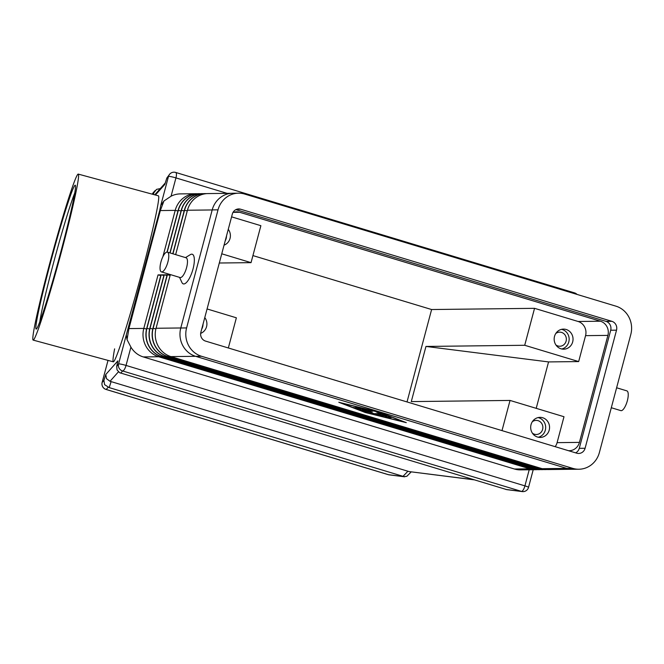 <?xml version="1.0" encoding="UTF-8"?>
<svg xmlns="http://www.w3.org/2000/svg" width="664" height="664" viewBox="0 0 664 664"><rect width="100%" height="100%" fill="white"/><g stroke="black" fill="none" stroke-linecap="round" stroke-linejoin="round"><path stroke-width="1" d="M167.394 252.129L186.078 257.773A10.317 3.353 106.8 0 1 186.592 267.609A10.317 3.353 106.8 0 1 180.118 277.535L161.427 271.891A10.317 3.353 106.8 0 1 160.912 262.048A10.317 3.353 106.8 0 1 167.394 252.129A10.317 3.353 106.8 0 1 167.901 261.965A10.317 3.353 106.8 0 1 161.427 271.891M185.513 257.599L190.319 254.644A15.479 5.03 106.8 0 1 193.017 269.003A15.479 5.03 106.8 0 1 181.911 282.482L179.546 277.361M616.624 387.776L626.841 390.864A10.317 3.353 106.8 0 1 627.356 400.707A10.317 3.353 106.8 0 1 620.873 410.626L611.312 407.737M127.048 339.636L128.924 328.589L160.331 210.554A11.471 1.104 -165.1 0 0 159.883 210.596A11.471 1.104 -165.1 0 0 159.659 210.695L126.293 334.963L127.048 339.636L130.916 347.131A22.933 21.58 89.3 0 0 143.266 356.925L514.459 469.008A22.933 21.58 89.3 0 0 520.601 469.88L536.039 469.697A22.933 21.58 89.3 0 0 537.5 469.631M126.293 334.963L118.574 363.955L116.706 366.379L117.03 369.881L119.653 372.72L506.864 489.65M197.167 193.755A22.933 21.58 89.3 0 0 195.714 193.714A22.933 21.58 89.3 0 0 175.213 210.38L160.331 210.554L163.933 200.993L160.763 205.425L159.659 210.695M163.933 200.993L171.071 196.204L175.943 177.902A5.735 1.859 -73.2 0 0 176.408 174.01A5.735 1.859 -73.2 0 0 175.661 172.441A5.735 5.735 0 0 0 169.718 174.117A5.735 5.702 -138.4 0 1 171.129 172.972M473.49 479.674L408.916 471.556L473.938 479.806M408.916 471.556L407.937 471.241L403.015 476.32L403.986 476.636L388.407 474.677A5.735 1.859 106.8 0 1 388.216 474.652L106.016 389.436A5.735 1.859 -73.2 0 0 106.207 389.461A5.735 5.702 -138.4 0 1 102.148 382.447A5.735 0.548 14.9 0 1 102.148 382.447L108.016 360.394L102.131 382.472A5.735 5.735 0 0 0 106.016 389.436A5.735 1.859 -73.2 0 1 105.833 389.353M411.174 471.921L406.833 476.304L403.986 476.636M152.629 194.262L156.571 189.356L160.281 188.601M116.814 365.93L117.86 360.901L105.8 374.471L103.908 380.472L104.605 384.68L109.211 387.61L111.104 381.609L110.025 381.302L118.408 371.857M105.8 374.471L106.497 378.679L110.025 381.302M555.785 333.511A7.047 6.632 -90.7 0 1 559.636 332.141A7.047 6.632 -90.7 0 1 566.101 341.122A7.047 6.632 -90.7 0 1 559.802 346.243A7.047 6.632 -90.7 0 1 555.917 344.965M561.545 329.352A10.035 9.437 -90.7 0 1 568.799 341.935A10.035 9.437 -90.7 0 1 561.777 348.99M554.515 336.399A10.035 9.437 -90.7 0 1 563.479 329.112A10.035 9.437 -90.7 0 1 572.683 341.885A10.035 9.437 -90.7 0 1 563.719 349.181A10.035 9.437 -90.7 0 1 554.515 336.399M203.035 324.132A10.035 9.437 -90.7 0 1 202.678 326.721A10.035 9.437 -90.7 0 1 201.707 329.112M204.778 317.575A10.035 9.437 -90.7 0 1 206.562 326.671A10.035 9.437 -90.7 0 1 200.669 333.378M532.304 421.756A7.047 6.632 -90.7 0 1 536.155 420.387A7.047 6.632 -90.7 0 1 542.621 429.367A7.047 6.632 -90.7 0 1 536.321 434.488A7.047 6.632 -90.7 0 1 532.437 433.21M538.064 417.598A10.035 9.437 -90.7 0 1 545.318 430.181A10.035 9.437 -90.7 0 1 538.296 437.236M531.034 424.645A10.035 9.437 -90.7 0 1 539.998 417.357A10.035 9.437 -90.7 0 1 549.203 430.131A10.035 9.437 -90.7 0 1 540.239 437.427A10.035 9.437 -90.7 0 1 531.034 424.645M226.515 235.886A10.035 9.437 -90.7 0 1 226.158 238.467A10.035 9.437 -90.7 0 1 225.187 240.866M228.258 229.329A10.035 9.437 -90.7 0 1 230.043 238.426A10.035 9.437 -90.7 0 1 224.042 245.165M78.203 174.084A86.005 4.142 105.2 0 1 61.852 250.179A86.005 4.142 105.2 0 1 33.2 340.109A86.005 4.142 105.2 0 1 49.559 264.015A86.005 4.142 105.2 0 1 78.203 174.084L158.356 195.814A86.005 4.142 105.2 0 1 142.005 271.908A86.005 4.142 105.2 0 1 113.353 361.838A86.005 4.142 105.2 0 1 114.615 348.857M61.03 251.1A74.542 3.586 105.2 0 1 36.387 329.004A74.542 3.586 105.2 0 1 50.373 263.093A74.542 3.586 105.2 0 1 75.347 185.281A74.542 3.586 105.2 0 1 61.03 251.1M74.7 193.133A71.67 3.453 -74.8 0 0 53.344 263.608A71.67 3.453 -74.8 0 0 39.798 321.899M158.356 195.814A86.005 4.142 105.2 0 1 142.005 271.908A86.005 4.142 105.2 0 1 113.353 361.838L33.2 340.109M555.154 446.664A11.471 10.79 89.3 0 0 557.096 442.647L563.993 416.726L510.035 400.433L411.29 401.596L425.964 346.442L548.564 361.921L578.668 361.573L585.565 335.644A11.471 10.79 89.3 0 0 578.112 321.484L534.545 308.328L431.608 309.532L252.918 255.582M232.931 212.546A11.471 10.79 -90.7 0 1 236.567 211.833A11.471 10.79 -90.7 0 1 239.638 212.272L600.447 321.218A11.471 10.79 -90.7 0 1 607.9 335.386L579.431 442.382A11.471 10.79 -90.7 0 1 569.181 450.715A11.471 10.79 -90.7 0 1 568.533 450.707M221.751 253.797L251.042 262.645L260.877 225.685L231.578 216.846M251.042 262.645L219.294 263.01M228.333 347.977L236.367 317.799L207.077 308.951M548.564 361.921L536.213 408.335M425.964 346.442L524.709 345.28L578.668 361.573M534.545 308.328L524.709 345.28M407.024 401.936L431.608 309.532M510.035 400.433L502.001 430.612M195.714 193.714L180.268 193.896A22.933 21.58 89.3 0 0 171.071 196.204M539.052 469.664A22.933 21.58 -90.7 0 1 538.952 469.664A22.933 21.58 -90.7 0 1 532.81 468.792L161.618 356.709A22.933 21.58 -90.7 0 1 146.719 328.373L160.954 274.879L158.04 274.913L143.806 328.414A22.933 21.58 89.3 0 0 158.704 356.742L529.897 468.825A22.933 21.58 89.3 0 0 536.039 469.697M542.156 469.631A22.933 21.58 -90.7 0 1 542.065 469.631A22.933 21.58 -90.7 0 1 535.923 468.759L164.722 356.676A22.933 21.58 -90.7 0 1 149.832 328.34L164.066 274.838L161.153 274.871L146.918 328.373A22.933 21.58 89.3 0 0 161.808 356.709L533.009 468.792A22.933 21.58 89.3 0 0 539.151 469.664A22.933 21.58 89.3 0 0 540.604 469.597M545.269 469.589A22.933 21.58 -90.7 0 1 545.169 469.597A22.933 21.58 -90.7 0 1 539.027 468.718L167.834 356.634A22.933 21.58 -90.7 0 1 152.936 328.306L167.17 274.805L164.257 274.838L150.022 328.34A22.933 21.58 89.3 0 0 164.921 356.668L536.114 468.759A22.933 21.58 89.3 0 0 542.256 469.631A22.933 21.58 89.3 0 0 543.708 469.556M571.853 469.282L548.273 469.556A22.933 21.58 -90.7 0 1 542.139 468.684L170.938 356.601A22.933 21.58 -90.7 0 1 156.048 328.265L170.283 274.763L167.369 274.805L153.135 328.298A22.933 21.58 89.3 0 0 168.025 356.634L539.226 468.718A22.933 21.58 89.3 0 0 545.36 469.589A22.933 21.58 89.3 0 0 546.821 469.523M175.645 254.619L187.447 210.239A22.933 21.58 -90.7 0 1 207.948 193.573L231.487 193.299M206.487 193.639A22.933 21.58 89.3 0 0 205.035 193.606A22.933 21.58 89.3 0 0 184.534 210.272L172.955 253.806M172.773 253.756L184.343 210.272A22.933 21.58 -90.7 0 1 204.836 193.606A22.933 21.58 -90.7 0 1 204.935 193.606M203.383 193.68A22.933 21.58 89.3 0 0 201.922 193.647A22.933 21.58 89.3 0 0 181.43 210.305L170.084 252.942M169.909 252.884L181.239 210.314A22.933 21.58 -90.7 0 1 201.732 193.647A22.933 21.58 -90.7 0 1 201.831 193.647M200.279 193.714A22.933 21.58 89.3 0 0 198.818 193.68A22.933 21.58 89.3 0 0 178.325 210.347L167.212 252.088M167.021 252.079L178.126 210.347A22.933 21.58 -90.7 0 1 198.627 193.68A22.933 21.58 -90.7 0 1 198.719 193.68M177.96 210.978L175.213 210.38L162.896 256.678M117.86 360.901L116.706 366.379M165.029 183.745L166.805 178.077L169.718 174.117A5.735 5.702 -138.4 0 0 168.473 176.433A5.735 0.548 14.9 0 1 171.013 176.657A5.735 0.548 14.9 0 1 175.943 177.902L227.088 193.348M111.104 381.609L407.937 471.241M403.015 476.32L109.211 387.61M366.495 409.671L360.452 409.746L353.696 407.406L358.701 408.949L360.394 408.933L355.605 407.381L363.059 408.899L358.66 407.53L366.52 409.588M388.764 416.743L391.353 417.523L387.51 417.573L384.829 416.809L388.764 416.743M379.285 412.377L341.412 403.048L365.839 412.535L403.712 421.856L379.318 412.236M379.841 412.369L406.31 422.644L365.283 412.535L338.814 402.259L379.841 412.369M387.037 415.747L381.219 416.013L378.538 415.257L384.39 415.166L376.438 412.02L387.037 415.747M378.38 413.606L380.97 414.394L374.911 414.461L370.205 412.485L361.838 410.568L370.213 410.443L372.811 411.232L365.988 411.306L371.832 412.46L373.774 413.664L378.38 413.606M365.988 411.306L366.204 410.493M160.788 275.502L158.04 274.913M163.9 275.469L161.153 274.871M167.004 275.435L164.257 274.838M170.108 275.394L167.369 274.805M238.517 193.183L232.691 193.249A22.933 21.58 89.3 0 0 212.198 209.907L180.774 327.999A22.933 21.58 89.3 0 0 195.672 356.327L566.915 468.427A22.933 21.58 89.3 0 0 573.057 469.299L578.884 469.232A22.933 21.58 89.3 0 0 599.376 452.566L630.8 334.482A22.933 21.58 89.3 0 0 615.901 306.154L244.659 194.054A22.933 21.58 89.3 0 0 238.517 193.183A22.933 21.58 89.3 0 0 218.024 209.841L186.601 327.925A22.933 21.58 89.3 0 0 201.499 356.261L572.741 468.361A22.933 21.58 89.3 0 0 578.884 469.232M200.877 332.241L232.3 214.157A7.171 6.74 -90.7 0 1 238.7 208.944A7.171 6.74 -90.7 0 1 240.617 209.218L611.868 321.318A7.171 6.74 -90.7 0 1 616.524 330.174L585.1 448.258A7.171 6.74 -90.7 0 1 578.701 453.462A7.171 6.74 -90.7 0 1 576.775 453.197L205.533 341.088A7.171 6.74 -90.7 0 1 200.877 332.241M575.663 452.856A7.171 6.74 89.3 0 0 579.274 448.324L610.697 330.24A7.171 6.74 89.3 0 0 606.041 321.384L235.911 209.625M120.699 373.143L122.641 370.968L521.514 491.41A5.735 4.656 -82.8 0 0 522.269 491.584A5.735 5.735 0 0 0 528.527 487.376A5.735 0.548 -165.1 0 0 528.303 487.135A5.735 0.548 -165.1 0 0 524.925 485.874A5.735 1.859 106.8 0 1 523.323 489.783A5.735 1.859 106.8 0 1 521.514 491.41L505.835 489.443M122.641 370.968A5.735 1.859 -73.2 0 0 124.442 369.333A5.735 1.859 -73.2 0 0 126.044 365.432A5.735 0.548 -165.1 0 0 121.114 364.187A5.735 0.548 -165.1 0 0 118.574 363.955A5.735 5.702 -138.4 0 0 122.641 370.968M574.352 292.857A5.735 1.859 106.8 0 1 574.543 292.882A5.735 1.859 106.8 0 1 575.198 293.861M166.714 178.408L168.473 176.433L160.763 205.425M404.725 476.81L389.154 474.851A5.735 4.656 -82.8 0 1 388.407 474.677L106.207 389.461L108.132 387.295M128.252 328.721A11.471 1.104 14.9 0 1 128.476 328.622A11.471 1.104 14.9 0 1 128.924 328.589L143.806 328.414L146.561 329.004M600.447 321.218L578.112 321.484M239.638 212.272L233.512 212.339M579.431 442.382L557.096 442.647M607.9 335.386L585.565 335.644M149.674 328.971L146.719 328.373M152.778 328.937L149.832 328.34M155.882 328.896L152.936 328.306M180.782 327.974L156.048 328.265M212.181 209.948L187.447 210.239M187.281 210.87L184.343 210.272M184.177 210.903L181.239 210.314M181.065 210.936L178.126 210.347M155.401 195.008L164.821 184.409M152.297 194.17A5.735 5.702 -138.4 0 1 153.284 192.618A5.735 5.735 0 0 0 152.297 194.17M103.908 380.472L102.148 382.447M153.799 192.942L153.484 194.494M529.208 469.78L524.925 485.874L126.044 365.432L130.916 347.131M360.452 409.746L360.726 408.725M387.51 417.573L387.726 416.751M381.219 416.013L381.435 415.199M363.98 411.248L364.171 410.518M372.28 413.755L372.512 412.883M374.911 414.461L375.127 413.647M566.807 468.394L542.139 468.684M195.606 356.311L170.938 356.601M143.266 356.925L158.704 356.742L159.26 355.838M514.459 469.008L529.897 468.825L530.378 468.054M162.373 355.804L161.618 356.709M533.482 468.02L532.81 468.792M536.587 467.987L535.923 468.759M164.722 356.676L165.477 355.763M168.581 355.73L167.834 356.634M539.699 467.946L539.027 468.718M585.1 448.258L579.274 448.324M616.524 330.174L610.697 330.24M611.868 321.318L606.041 321.384M240.617 209.218L236.791 209.26M218.024 209.841L212.198 209.907M186.601 327.925L180.774 327.999M201.499 356.261L195.672 356.327M572.741 468.361L566.915 468.427M528.527 487.376L533.217 469.73M522.269 491.584L506.698 489.625M577.024 294.409A5.735 5.735 0 0 0 574.543 292.882L175.661 172.441M166.805 178.077L164.913 184.069M165.245 183.007L154.745 194.834M388.216 474.652A5.735 5.735 0 0 0 389.154 474.851M155.119 190.551L153.284 192.618"/></g></svg>
